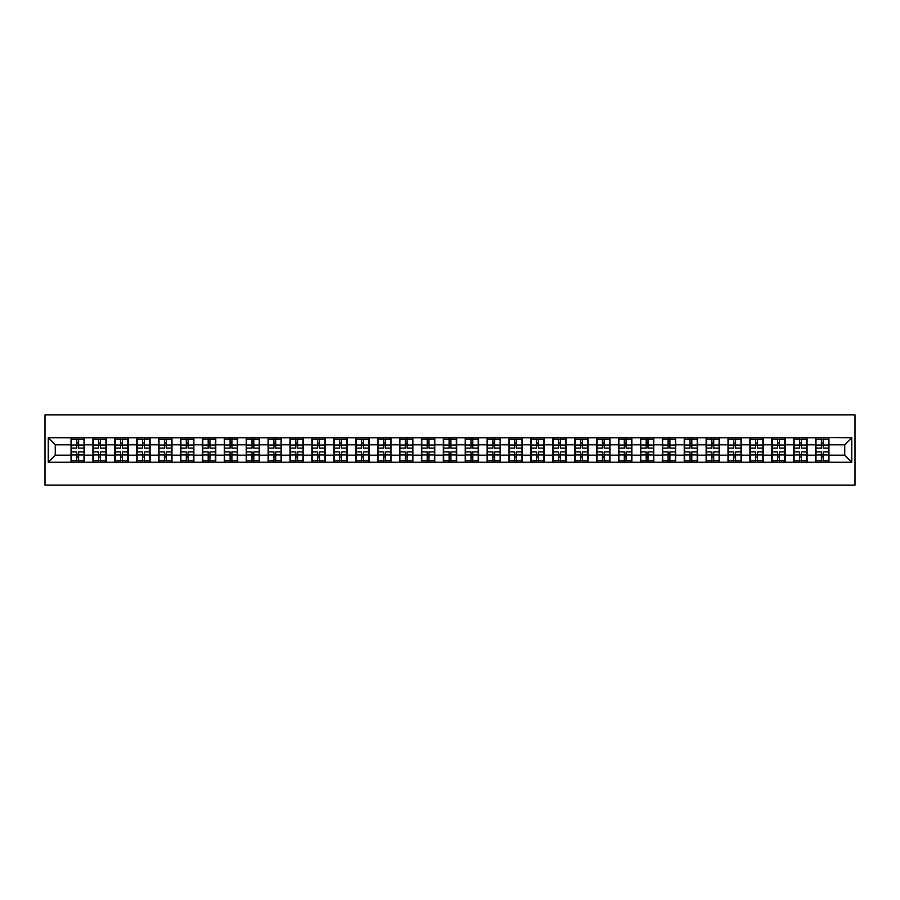 <?xml version="1.0" encoding="UTF-8"?>
<svg xmlns="http://www.w3.org/2000/svg" width="900" height="900" viewBox="0 0 900 900"><rect width="100%" height="100%" fill="white"/><g stroke="black" fill="none" stroke-linecap="round" stroke-linejoin="round"><path stroke-width="1.35" d="M45 485.1L855 485.1L855 414.9L45 414.9L45 485.1M844.751 455.197L844.751 444.803L828.956 444.803L828.956 455.197L844.751 455.197L851.771 462.218L851.771 437.782L815.625 437.366L815.625 444.803L807.064 444.803L807.064 455.197L815.625 455.197L815.625 444.803M851.771 462.218L48.229 462.218L48.229 437.782L71.044 437.782L71.044 444.803L55.249 444.803L55.249 455.197L71.044 455.197L71.044 444.803M815.625 437.782L71.044 437.782M815.625 455.197L815.625 462.218M807.064 455.197L807.064 462.218M807.064 437.782L807.064 444.803M785.16 455.197L793.721 455.197L793.721 444.803L785.16 444.803L785.16 462.218M793.721 455.197L793.721 462.218M793.721 437.782L793.721 444.803M785.16 437.782L785.16 444.803M763.256 455.197L771.829 455.197L771.829 444.803L763.256 444.803L763.256 462.218M771.829 455.197L771.829 462.218M771.829 437.782L771.829 444.803M763.256 437.782L763.256 444.803M741.364 455.197L749.925 455.197L749.925 444.803L741.364 444.803L741.364 462.218M749.925 455.197L749.925 462.218M749.925 437.782L749.925 444.803M741.364 437.782L741.364 444.803M719.46 455.197L728.021 455.197L728.021 444.803L719.46 444.803L719.46 462.218M728.021 455.197L728.021 462.218M728.021 437.782L728.021 444.803M719.46 437.782L719.46 444.803M697.567 455.197L706.129 455.197L706.129 444.803L697.567 444.803L697.567 462.218M706.129 455.197L706.129 462.218M706.129 437.782L706.129 444.803M697.567 437.782L697.567 444.803M675.664 455.197L684.225 455.197L684.225 444.803L675.664 444.803L675.664 462.218M684.225 455.197L684.225 462.218M684.225 437.782L684.225 444.803M675.664 437.782L675.664 444.803M653.76 455.197L662.321 455.197L662.321 444.803L653.76 444.803L653.76 462.218M662.321 455.197L662.321 462.218M662.321 437.782L662.321 444.803M653.76 437.782L653.76 444.803M631.867 455.197L640.429 455.197L640.429 444.803L631.867 444.803L631.867 462.218M640.429 455.197L640.429 462.218M640.429 437.782L640.429 444.803M631.867 437.782L631.867 444.803M609.964 455.197L618.525 455.197L618.525 444.803L609.964 444.803L609.964 462.218M618.525 455.197L618.525 462.218M618.525 437.782L618.525 444.803M609.964 437.782L609.964 444.803M588.06 455.197L596.633 455.197L596.633 444.803L588.06 444.803L588.06 462.218M596.633 455.197L596.633 462.218M596.633 437.782L596.633 444.803M588.06 437.782L588.06 444.803M566.168 455.197L574.729 455.197L574.729 444.803L566.168 444.803L566.168 462.218M574.729 455.197L574.729 462.218M574.729 437.782L574.729 444.803M566.168 437.782L566.168 444.803M544.264 455.197L552.825 455.197L552.825 444.803L544.264 444.803L544.264 462.218M552.825 455.197L552.825 462.218M552.825 437.782L552.825 444.803M544.264 437.782L544.264 444.803M522.371 455.197L530.933 455.197L530.933 444.803L522.371 444.803L522.371 462.218M530.933 455.197L530.933 462.218M530.933 437.782L530.933 444.803M522.371 437.782L522.371 444.803M500.468 455.197L509.029 455.197L509.029 444.803L500.468 444.803L500.468 462.218M509.029 455.197L509.029 462.218M509.029 437.782L509.029 444.803M500.468 437.782L500.468 444.803M478.564 455.197L487.136 455.197L487.136 444.803L478.564 444.803L478.564 462.218M487.136 455.197L487.136 462.218M487.136 437.782L487.136 444.803M478.564 437.782L478.564 444.803M456.671 455.197L465.233 455.197L465.233 444.803L456.671 444.803L456.671 462.218M465.233 455.197L465.233 462.218M465.233 437.782L465.233 444.803M456.671 437.782L456.671 444.803M434.767 455.197L443.329 455.197L443.329 444.803L434.767 444.803L434.767 462.218M443.329 455.197L443.329 462.218M443.329 437.782L443.329 444.803M434.767 437.782L434.767 444.803M412.864 455.197L421.436 455.197L421.436 444.803L412.864 444.803L412.864 462.218M421.436 455.197L421.436 462.218M421.436 437.782L421.436 444.803M412.864 437.782L412.864 444.803M390.971 455.197L399.532 455.197L399.532 444.803L390.971 444.803L390.971 462.218M399.532 455.197L399.532 462.218M399.532 437.782L399.532 444.803M390.971 437.782L390.971 444.803M369.067 455.197L377.629 455.197L377.629 444.803L369.067 444.803L369.067 462.218M377.629 455.197L377.629 462.218M377.629 437.782L377.629 444.803M369.067 437.782L369.067 444.803M347.175 455.197L355.736 455.197L355.736 444.803L347.175 444.803L347.175 462.218M355.736 455.197L355.736 462.218M355.736 437.782L355.736 444.803M347.175 437.782L347.175 444.803M325.271 455.197L333.832 455.197L333.832 444.803L325.271 444.803L325.271 462.218M333.832 455.197L333.832 462.218M333.832 437.782L333.832 444.803M325.271 437.782L325.271 444.803M303.368 455.197L311.94 455.197L311.94 444.803L303.368 444.803L303.368 462.218M311.94 455.197L311.94 462.218M311.94 437.782L311.94 444.803M303.368 437.782L303.368 444.803M281.475 455.197L290.036 455.197L290.036 444.803L281.475 444.803L281.475 462.218M290.036 455.197L290.036 462.218M290.036 437.782L290.036 444.803M281.475 437.782L281.475 444.803M259.571 455.197L268.132 455.197L268.132 444.803L259.571 444.803L259.571 462.218M268.132 455.197L268.132 462.218M268.132 437.782L268.132 444.803M259.571 437.782L259.571 444.803M237.679 455.197L246.24 455.197L246.24 444.803L237.679 444.803L237.679 462.218M246.24 455.197L246.24 462.218M246.24 437.782L246.24 444.803M237.679 437.782L237.679 444.803M215.775 455.197L224.336 455.197L224.336 444.803L215.775 444.803L215.775 462.218M224.336 455.197L224.336 462.218M224.336 437.782L224.336 444.803M215.775 437.782L215.775 444.803M193.871 455.197L202.433 455.197L202.433 444.803L193.871 444.803L193.871 462.218M202.433 455.197L202.433 462.218M202.433 437.782L202.433 444.803M193.871 437.782L193.871 444.803M171.979 455.197L180.54 455.197L180.54 444.803L171.979 444.803L171.979 462.218M180.54 455.197L180.54 462.218M180.54 437.782L180.54 444.803M171.979 437.782L171.979 444.803M150.075 455.197L158.636 455.197L158.636 444.803L150.075 444.803L150.075 462.218M158.636 455.197L158.636 462.218M158.636 437.782L158.636 444.803M150.075 437.782L150.075 444.803M128.171 455.197L136.744 455.197L136.744 444.803L128.171 444.803L128.171 462.218M136.744 455.197L136.744 462.218M136.744 437.782L136.744 444.803M128.171 437.782L128.171 444.803M106.279 455.197L114.84 455.197L114.84 444.803L106.279 444.803L106.279 462.218M114.84 455.197L114.84 462.218M114.84 437.782L114.84 444.803M106.279 437.782L106.279 444.803M84.375 455.197L92.936 455.197L92.936 444.803L84.375 444.803L84.375 462.218M92.936 455.197L92.936 462.218M92.936 437.782L92.936 444.803M84.375 437.782L84.375 444.803M71.044 455.197L71.044 462.218M55.249 455.197L48.229 462.218M48.229 437.782L55.249 444.803M828.956 455.197L828.956 462.218M828.956 437.782L828.956 444.803M851.771 437.782L844.751 444.803M71.392 445.027L76.793 445.027L76.793 437.715L71.392 437.715L71.392 451.89L76.793 451.89L76.793 454.973L78.626 454.961L78.626 451.89L84.026 451.89L84.026 437.715L78.626 437.715L78.626 439.256L84.026 439.256M76.793 442.991L78.626 442.991M78.626 439.47L76.793 439.47M71.392 448.11L76.793 448.11L76.793 445.027L78.626 445.039L78.626 448.11L84.026 448.11M71.392 439.256L76.793 439.256M76.793 460.53L78.626 460.53M76.793 457.009L78.626 457.009M71.392 462.285L76.793 462.285L76.793 460.744L71.392 460.744L71.392 462.285M71.392 451.89L71.392 454.973L76.793 454.973L76.793 460.744M71.392 454.973L71.392 460.744M84.026 451.89L84.026 462.285L78.626 462.285L78.626 460.744L84.026 460.744M84.026 454.973L78.626 454.973L78.626 460.744M84.026 445.027L78.626 445.027L78.626 439.256M93.296 445.027L98.696 445.027L98.696 437.715L93.296 437.715L93.296 451.89L98.696 451.89L98.696 454.973L100.519 454.961L100.519 451.89L105.93 451.89L105.93 437.715L100.519 437.715L100.519 439.256L105.93 439.256M98.696 442.991L100.519 442.991M100.519 439.47L98.696 439.47M93.296 448.11L98.696 448.11L98.696 445.027L100.519 445.039L100.519 448.11L105.93 448.11M93.296 439.256L98.696 439.256M98.696 460.53L100.519 460.53M98.696 457.009L100.519 457.009M93.296 462.285L98.696 462.285L98.696 460.744L93.296 460.744L93.296 462.285M93.296 451.89L93.296 454.973L98.696 454.973L98.696 460.744M93.296 454.973L93.296 460.744M105.93 451.89L105.93 462.285L100.519 462.285L100.519 460.744L105.93 460.744M105.93 454.973L100.519 454.973L100.519 460.744M105.93 445.027L100.519 445.027L100.519 439.256M115.189 445.027L120.6 445.027L120.6 437.715L115.189 437.715L115.189 451.89L120.6 451.89L120.6 454.973L122.422 454.961L122.422 451.89L127.823 451.89L127.823 437.715L122.422 437.715L122.422 439.256L127.823 439.256M120.6 442.991L122.422 442.991M122.422 439.47L120.6 439.47M115.189 448.11L120.6 448.11L120.6 445.027L122.422 445.039L122.422 448.11L127.823 448.11M115.189 439.256L120.6 439.256M120.6 460.53L122.422 460.53M120.6 457.009L122.422 457.009M115.189 462.285L120.6 462.285L120.6 460.744L115.189 460.744L115.189 462.285M115.189 451.89L115.189 454.973L120.6 454.973L120.6 460.744M115.189 454.973L115.189 460.744M127.823 451.89L127.823 462.285L122.422 462.285L122.422 460.744L127.823 460.744M127.823 454.973L122.422 454.973L122.422 460.744M127.823 445.027L122.422 445.027L122.422 439.256M137.093 445.027L142.493 445.027L142.493 437.715L137.093 437.715L137.093 451.89L142.493 451.89L142.493 454.973L144.315 454.961L144.315 451.89L149.726 451.89L149.726 437.715L144.315 437.715L144.315 439.256L149.726 439.256M142.493 442.991L144.315 442.991M144.315 439.47L142.493 439.47M137.093 448.11L142.493 448.11L142.493 445.027L144.315 445.039L144.315 448.11L149.726 448.11M137.093 439.256L142.493 439.256M142.493 460.53L144.315 460.53M142.493 457.009L144.315 457.009M137.093 462.285L142.493 462.285L142.493 460.744L137.093 460.744L137.093 462.285M137.093 451.89L137.093 454.973L142.493 454.973L142.493 460.744M137.093 454.973L137.093 460.744M149.726 451.89L149.726 462.285L144.315 462.285L144.315 460.744L149.726 460.744M149.726 454.973L144.315 454.973L144.315 460.744M149.726 445.027L144.315 445.027L144.315 439.256M158.985 445.027L164.396 445.027L164.396 437.715L158.985 437.715L158.985 451.89L164.396 451.89L164.396 454.973L166.219 454.961L166.219 451.89L171.619 451.89L171.619 437.715L166.219 437.715L166.219 439.256L171.619 439.256M164.396 442.991L166.219 442.991M166.219 439.47L164.396 439.47M158.985 448.11L164.396 448.11L164.396 445.027L166.219 445.039L166.219 448.11L171.619 448.11M158.985 439.256L164.396 439.256M164.396 460.53L166.219 460.53M164.396 457.009L166.219 457.009M158.985 462.285L164.396 462.285L164.396 460.744L158.985 460.744L158.985 462.285M158.985 451.89L158.985 454.973L164.396 454.973L164.396 460.744M158.985 454.973L158.985 460.744M171.619 451.89L171.619 462.285L166.219 462.285L166.219 460.744L171.619 460.744M171.619 454.973L166.219 454.973L166.219 460.744M171.619 445.027L166.219 445.027L166.219 439.256M180.889 445.027L186.289 445.027L186.289 437.715L180.889 437.715L180.889 451.89L186.289 451.89L186.289 454.973L188.123 454.961L188.123 451.89L193.523 451.89L193.523 437.715L188.123 437.715L188.123 439.256L193.523 439.256M186.289 442.991L188.123 442.991M188.123 439.47L186.289 439.47M180.889 448.11L186.289 448.11L186.289 445.027L188.123 445.039L188.123 448.11L193.523 448.11M180.889 439.256L186.289 439.256M186.289 460.53L188.123 460.53M186.289 457.009L188.123 457.009M180.889 462.285L186.289 462.285L186.289 460.744L180.889 460.744L180.889 462.285M180.889 451.89L180.889 454.973L186.289 454.973L186.289 460.744M180.889 454.973L180.889 460.744M193.523 451.89L193.523 462.285L188.123 462.285L188.123 460.744L193.523 460.744M193.523 454.973L188.123 454.973L188.123 460.744M193.523 445.027L188.123 445.027L188.123 439.256M202.792 445.027L208.192 445.027L208.192 437.715L202.792 437.715L202.792 451.89L208.192 451.89L208.192 454.973L210.015 454.961L210.015 451.89L215.426 451.89L215.426 437.715L210.015 437.715L210.015 439.256L215.426 439.256M208.192 442.991L210.015 442.991M210.015 439.47L208.192 439.47M202.792 448.11L208.192 448.11L208.192 445.027L210.015 445.039L210.015 448.11L215.426 448.11M202.792 439.256L208.192 439.256M208.192 460.53L210.015 460.53M208.192 457.009L210.015 457.009M202.792 462.285L208.192 462.285L208.192 460.744L202.792 460.744L202.792 462.285M202.792 451.89L202.792 454.973L208.192 454.973L208.192 460.744M202.792 454.973L202.792 460.744M215.426 451.89L215.426 462.285L210.015 462.285L210.015 460.744L215.426 460.744M215.426 454.973L210.015 454.973L210.015 460.744M215.426 445.027L210.015 445.027L210.015 439.256M224.685 445.027L230.096 445.027L230.096 437.715L224.685 437.715L224.685 451.89L230.096 451.89L230.096 454.973L231.919 454.961L231.919 451.89L237.319 451.89L237.319 437.715L231.919 437.715L231.919 439.256L237.319 439.256M230.096 442.991L231.919 442.991M231.919 439.47L230.096 439.47M224.685 448.11L230.096 448.11L230.096 445.027L231.919 445.039L231.919 448.11L237.319 448.11M224.685 439.256L230.096 439.256M230.096 460.53L231.919 460.53M230.096 457.009L231.919 457.009M224.685 462.285L230.096 462.285L230.096 460.744L224.685 460.744L224.685 462.285M224.685 451.89L224.685 454.973L230.096 454.973L230.096 460.744M224.685 454.973L224.685 460.744M237.319 451.89L237.319 462.285L231.919 462.285L231.919 460.744L237.319 460.744M237.319 454.973L231.919 454.973L231.919 460.744M237.319 445.027L231.919 445.027L231.919 439.256M246.589 445.027L251.989 445.027L251.989 437.715L246.589 437.715L246.589 451.89L251.989 451.89L251.989 454.973L253.822 454.961L253.822 451.89L259.222 451.89L259.222 437.715L253.822 437.715L253.822 439.256L259.222 439.256M251.989 442.991L253.822 442.991M253.822 439.47L251.989 439.47M246.589 448.11L251.989 448.11L251.989 445.027L253.822 445.039L253.822 448.11L259.222 448.11M246.589 439.256L251.989 439.256M251.989 460.53L253.822 460.53M251.989 457.009L253.822 457.009M246.589 462.285L251.989 462.285L251.989 460.744L246.589 460.744L246.589 462.285M246.589 451.89L246.589 454.973L251.989 454.973L251.989 460.744M246.589 454.973L246.589 460.744M259.222 451.89L259.222 462.285L253.822 462.285L253.822 460.744L259.222 460.744M259.222 454.973L253.822 454.973L253.822 460.744M259.222 445.027L253.822 445.027L253.822 439.256M268.493 445.027L273.892 445.027L273.892 437.715L268.493 437.715L268.493 451.89L273.892 451.89L273.892 454.973L275.715 454.961L275.715 451.89L281.126 451.89L281.126 437.715L275.715 437.715L275.715 439.256L281.126 439.256M273.892 442.991L275.715 442.991M275.715 439.47L273.892 439.47M268.493 448.11L273.892 448.11L273.892 445.027L275.715 445.039L275.715 448.11L281.126 448.11M268.493 439.256L273.892 439.256M273.892 460.53L275.715 460.53M273.892 457.009L275.715 457.009M268.493 462.285L273.892 462.285L273.892 460.744L268.493 460.744L268.493 462.285M268.493 451.89L268.493 454.973L273.892 454.973L273.892 460.744M268.493 454.973L268.493 460.744M281.126 451.89L281.126 462.285L275.715 462.285L275.715 460.744L281.126 460.744M281.126 454.973L275.715 454.973L275.715 460.744M281.126 445.027L275.715 445.027L275.715 439.256M290.385 445.027L295.796 445.027L295.796 437.715L290.385 437.715L290.385 451.89L295.796 451.89L295.796 454.973L297.619 454.961L297.619 451.89L303.019 451.89L303.019 437.715L297.619 437.715L297.619 439.256L303.019 439.256M295.796 442.991L297.619 442.991M297.619 439.47L295.796 439.47M290.385 448.11L295.796 448.11L295.796 445.027L297.619 445.039L297.619 448.11L303.019 448.11M290.385 439.256L295.796 439.256M295.796 460.53L297.619 460.53M295.796 457.009L297.619 457.009M290.385 462.285L295.796 462.285L295.796 460.744L290.385 460.744L290.385 462.285M290.385 451.89L290.385 454.973L295.796 454.973L295.796 460.744M290.385 454.973L290.385 460.744M303.019 451.89L303.019 462.285L297.619 462.285L297.619 460.744L303.019 460.744M303.019 454.973L297.619 454.973L297.619 460.744M303.019 445.027L297.619 445.027L297.619 439.256M312.289 445.027L317.689 445.027L317.689 437.715L312.289 437.715L312.289 451.89L317.689 451.89L317.689 454.973L319.511 454.961L319.511 451.89L324.923 451.89L324.923 437.715L319.511 437.715L319.511 439.256L324.923 439.256M317.689 442.991L319.511 442.991M319.511 439.47L317.689 439.47M312.289 448.11L317.689 448.11L317.689 445.027L319.511 445.039L319.511 448.11L324.923 448.11M312.289 439.256L317.689 439.256M317.689 460.53L319.511 460.53M317.689 457.009L319.511 457.009M312.289 462.285L317.689 462.285L317.689 460.744L312.289 460.744L312.289 462.285M312.289 451.89L312.289 454.973L317.689 454.973L317.689 460.744M312.289 454.973L312.289 460.744M324.923 451.89L324.923 462.285L319.511 462.285L319.511 460.744L324.923 460.744M324.923 454.973L319.511 454.973L319.511 460.744M324.923 445.027L319.511 445.027L319.511 439.256M334.181 445.027L339.593 445.027L339.593 437.715L334.181 437.715L334.181 451.89L339.593 451.89L339.593 454.973L341.415 454.961L341.415 451.89L346.815 451.89L346.815 437.715L341.415 437.715L341.415 439.256L346.815 439.256M339.593 442.991L341.415 442.991M341.415 439.47L339.593 439.47M334.181 448.11L339.593 448.11L339.593 445.027L341.415 445.039L341.415 448.11L346.815 448.11M334.181 439.256L339.593 439.256M339.593 460.53L341.415 460.53M339.593 457.009L341.415 457.009M334.181 462.285L339.593 462.285L339.593 460.744L334.181 460.744L334.181 462.285M334.181 451.89L334.181 454.973L339.593 454.973L339.593 460.744M334.181 454.973L334.181 460.744M346.815 451.89L346.815 462.285L341.415 462.285L341.415 460.744L346.815 460.744M346.815 454.973L341.415 454.973L341.415 460.744M346.815 445.027L341.415 445.027L341.415 439.256M356.085 445.027L361.485 445.027L361.485 437.715L356.085 437.715L356.085 451.89L361.485 451.89L361.485 454.973L363.319 454.961L363.319 451.89L368.719 451.89L368.719 437.715L363.319 437.715L363.319 439.256L368.719 439.256M361.485 442.991L363.319 442.991M363.319 439.47L361.485 439.47M356.085 448.11L361.485 448.11L361.485 445.027L363.319 445.039L363.319 448.11L368.719 448.11M356.085 439.256L361.485 439.256M361.485 460.53L363.319 460.53M361.485 457.009L363.319 457.009M356.085 462.285L361.485 462.285L361.485 460.744L356.085 460.744L356.085 462.285M356.085 451.89L356.085 454.973L361.485 454.973L361.485 460.744M356.085 454.973L356.085 460.744M368.719 451.89L368.719 462.285L363.319 462.285L363.319 460.744L368.719 460.744M368.719 454.973L363.319 454.973L363.319 460.744M368.719 445.027L363.319 445.027L363.319 439.256M377.989 445.027L383.389 445.027L383.389 437.715L377.989 437.715L377.989 451.89L383.389 451.89L383.389 454.973L385.211 454.961L385.211 451.89L390.623 451.89L390.623 437.715L385.211 437.715L385.211 439.256L390.623 439.256M383.389 442.991L385.211 442.991M385.211 439.47L383.389 439.47M377.989 448.11L383.389 448.11L383.389 445.027L385.211 445.039L385.211 448.11L390.623 448.11M377.989 439.256L383.389 439.256M383.389 460.53L385.211 460.53M383.389 457.009L385.211 457.009M377.989 462.285L383.389 462.285L383.389 460.744L377.989 460.744L377.989 462.285M377.989 451.89L377.989 454.973L383.389 454.973L383.389 460.744M377.989 454.973L377.989 460.744M390.623 451.89L390.623 462.285L385.211 462.285L385.211 460.744L390.623 460.744M390.623 454.973L385.211 454.973L385.211 460.744M390.623 445.027L385.211 445.027L385.211 439.256M399.881 445.027L405.293 445.027L405.293 437.715L399.881 437.715L399.881 451.89L405.293 451.89L405.293 454.973L407.115 454.961L407.115 451.89L412.515 451.89L412.515 437.715L407.115 437.715L407.115 439.256L412.515 439.256M405.293 442.991L407.115 442.991M407.115 439.47L405.293 439.47M399.881 448.11L405.293 448.11L405.293 445.027L407.115 445.039L407.115 448.11L412.515 448.11M399.881 439.256L405.293 439.256M405.293 460.53L407.115 460.53M405.293 457.009L407.115 457.009M399.881 462.285L405.293 462.285L405.293 460.744L399.881 460.744L399.881 462.285M399.881 451.89L399.881 454.973L405.293 454.973L405.293 460.744M399.881 454.973L399.881 460.744M412.515 451.89L412.515 462.285L407.115 462.285L407.115 460.744L412.515 460.744M412.515 454.973L407.115 454.973L407.115 460.744M412.515 445.027L407.115 445.027L407.115 439.256M421.785 445.027L427.185 445.027L427.185 437.715L421.785 437.715L421.785 451.89L427.185 451.89L427.185 454.973L429.007 454.961L429.007 451.89L434.419 451.89L434.419 437.715L429.007 437.715L429.007 439.256L434.419 439.256M427.185 442.991L429.007 442.991M429.007 439.47L427.185 439.47M421.785 448.11L427.185 448.11L427.185 445.027L429.007 445.039L429.007 448.11L434.419 448.11M421.785 439.256L427.185 439.256M427.185 460.53L429.007 460.53M427.185 457.009L429.007 457.009M421.785 462.285L427.185 462.285L427.185 460.744L421.785 460.744L421.785 462.285M421.785 451.89L421.785 454.973L427.185 454.973L427.185 460.744M421.785 454.973L421.785 460.744M434.419 451.89L434.419 462.285L429.007 462.285L429.007 460.744L434.419 460.744M434.419 454.973L429.007 454.973L429.007 460.744M434.419 445.027L429.007 445.027L429.007 439.256M443.678 445.027L449.089 445.027L449.089 437.715L443.678 437.715L443.678 451.89L449.089 451.89L449.089 454.973L450.911 454.961L450.911 451.89L456.322 451.89L456.322 437.715L450.911 437.715L450.911 439.256L456.322 439.256M449.089 442.991L450.911 442.991M450.911 439.47L449.089 439.47M443.678 448.11L449.089 448.11L449.089 445.027L450.911 445.039L450.911 448.11L456.322 448.11M443.678 439.256L449.089 439.256M449.089 460.53L450.911 460.53M449.089 457.009L450.911 457.009M443.678 462.285L449.089 462.285L449.089 460.744L443.678 460.744L443.678 462.285M443.678 451.89L443.678 454.973L449.089 454.973L449.089 460.744M443.678 454.973L443.678 460.744M456.322 451.89L456.322 462.285L450.911 462.285L450.911 460.744L456.322 460.744M456.322 454.973L450.911 454.973L450.911 460.744M456.322 445.027L450.911 445.027L450.911 439.256M465.581 445.027L470.993 445.027L470.993 437.715L465.581 437.715L465.581 451.89L470.993 451.89L470.993 454.973L472.815 454.961L472.815 451.89L478.215 451.89L478.215 437.715L472.815 437.715L472.815 439.256L478.215 439.256M470.993 442.991L472.815 442.991M472.815 439.47L470.993 439.47M465.581 448.11L470.993 448.11L470.993 445.027L472.815 445.039L472.815 448.11L478.215 448.11M465.581 439.256L470.993 439.256M470.993 460.53L472.815 460.53M470.993 457.009L472.815 457.009M465.581 462.285L470.993 462.285L470.993 460.744L465.581 460.744L465.581 462.285M465.581 451.89L465.581 454.973L470.993 454.973L470.993 460.744M465.581 454.973L465.581 460.744M478.215 451.89L478.215 462.285L472.815 462.285L472.815 460.744L478.215 460.744M478.215 454.973L472.815 454.973L472.815 460.744M478.215 445.027L472.815 445.027L472.815 439.256M487.485 445.027L492.885 445.027L492.885 437.715L487.485 437.715L487.485 451.89L492.885 451.89L492.885 454.973L494.707 454.961L494.707 451.89L500.119 451.89L500.119 437.715L494.707 437.715L494.707 439.256L500.119 439.256M492.885 442.991L494.707 442.991M494.707 439.47L492.885 439.47M487.485 448.11L492.885 448.11L492.885 445.027L494.707 445.039L494.707 448.11L500.119 448.11M487.485 439.256L492.885 439.256M492.885 460.53L494.707 460.53M492.885 457.009L494.707 457.009M487.485 462.285L492.885 462.285L492.885 460.744L487.485 460.744L487.485 462.285M487.485 451.89L487.485 454.973L492.885 454.973L492.885 460.744M487.485 454.973L487.485 460.744M500.119 451.89L500.119 462.285L494.707 462.285L494.707 460.744L500.119 460.744M500.119 454.973L494.707 454.973L494.707 460.744M500.119 445.027L494.707 445.027L494.707 439.256M509.377 445.027L514.789 445.027L514.789 437.715L509.377 437.715L509.377 451.89L514.789 451.89L514.789 454.973L516.611 454.961L516.611 451.89L522.011 451.89L522.011 437.715L516.611 437.715L516.611 439.256L522.011 439.256M514.789 442.991L516.611 442.991M516.611 439.47L514.789 439.47M509.377 448.11L514.789 448.11L514.789 445.027L516.611 445.039L516.611 448.11L522.011 448.11M509.377 439.256L514.789 439.256M514.789 460.53L516.611 460.53M514.789 457.009L516.611 457.009M509.377 462.285L514.789 462.285L514.789 460.744L509.377 460.744L509.377 462.285M509.377 451.89L509.377 454.973L514.789 454.973L514.789 460.744M509.377 454.973L509.377 460.744M522.011 451.89L522.011 462.285L516.611 462.285L516.611 460.744L522.011 460.744M522.011 454.973L516.611 454.973L516.611 460.744M522.011 445.027L516.611 445.027L516.611 439.256M531.281 445.027L536.681 445.027L536.681 437.715L531.281 437.715L531.281 451.89L536.681 451.89L536.681 454.973L538.515 454.961L538.515 451.89L543.915 451.89L543.915 437.715L538.515 437.715L538.515 439.256L543.915 439.256M536.681 442.991L538.515 442.991M538.515 439.47L536.681 439.47M531.281 448.11L536.681 448.11L536.681 445.027L538.515 445.039L538.515 448.11L543.915 448.11M531.281 439.256L536.681 439.256M536.681 460.53L538.515 460.53M536.681 457.009L538.515 457.009M531.281 462.285L536.681 462.285L536.681 460.744L531.281 460.744L531.281 462.285M531.281 451.89L531.281 454.973L536.681 454.973L536.681 460.744M531.281 454.973L531.281 460.744M543.915 451.89L543.915 462.285L538.515 462.285L538.515 460.744L543.915 460.744M543.915 454.973L538.515 454.973L538.515 460.744M543.915 445.027L538.515 445.027L538.515 439.256M553.185 445.027L558.585 445.027L558.585 437.715L553.185 437.715L553.185 451.89L558.585 451.89L558.585 454.973L560.408 454.961L560.408 451.89L565.819 451.89L565.819 437.715L560.408 437.715L560.408 439.256L565.819 439.256M558.585 442.991L560.408 442.991M560.408 439.47L558.585 439.47M553.185 448.11L558.585 448.11L558.585 445.027L560.408 445.039L560.408 448.11L565.819 448.11M553.185 439.256L558.585 439.256M558.585 460.53L560.408 460.53M558.585 457.009L560.408 457.009M553.185 462.285L558.585 462.285L558.585 460.744L553.185 460.744L553.185 462.285M553.185 451.89L553.185 454.973L558.585 454.973L558.585 460.744M553.185 454.973L553.185 460.744M565.819 451.89L565.819 462.285L560.408 462.285L560.408 460.744L565.819 460.744M565.819 454.973L560.408 454.973L560.408 460.744M565.819 445.027L560.408 445.027L560.408 439.256M575.077 445.027L580.489 445.027L580.489 437.715L575.077 437.715L575.077 451.89L580.489 451.89L580.489 454.973L582.311 454.961L582.311 451.89L587.711 451.89L587.711 437.715L582.311 437.715L582.311 439.256L587.711 439.256M580.489 442.991L582.311 442.991M582.311 439.47L580.489 439.47M575.077 448.11L580.489 448.11L580.489 445.027L582.311 445.039L582.311 448.11L587.711 448.11M575.077 439.256L580.489 439.256M580.489 460.53L582.311 460.53M580.489 457.009L582.311 457.009M575.077 462.285L580.489 462.285L580.489 460.744L575.077 460.744L575.077 462.285M575.077 451.89L575.077 454.973L580.489 454.973L580.489 460.744M575.077 454.973L575.077 460.744M587.711 451.89L587.711 462.285L582.311 462.285L582.311 460.744L587.711 460.744M587.711 454.973L582.311 454.973L582.311 460.744M587.711 445.027L582.311 445.027L582.311 439.256M596.981 445.027L602.381 445.027L602.381 437.715L596.981 437.715L596.981 451.89L602.381 451.89L602.381 454.973L604.204 454.961L604.204 451.89L609.615 451.89L609.615 437.715L604.204 437.715L604.204 439.256L609.615 439.256M602.381 442.991L604.204 442.991M604.204 439.47L602.381 439.47M596.981 448.11L602.381 448.11L602.381 445.027L604.204 445.039L604.204 448.11L609.615 448.11M596.981 439.256L602.381 439.256M602.381 460.53L604.204 460.53M602.381 457.009L604.204 457.009M596.981 462.285L602.381 462.285L602.381 460.744L596.981 460.744L596.981 462.285M596.981 451.89L596.981 454.973L602.381 454.973L602.381 460.744M596.981 454.973L596.981 460.744M609.615 451.89L609.615 462.285L604.204 462.285L604.204 460.744L609.615 460.744M609.615 454.973L604.204 454.973L604.204 460.744M609.615 445.027L604.204 445.027L604.204 439.256M618.874 445.027L624.285 445.027L624.285 437.715L618.874 437.715L618.874 451.89L624.285 451.89L624.285 454.973L626.107 454.961L626.107 451.89L631.508 451.89L631.508 437.715L626.107 437.715L626.107 439.256L631.508 439.256M624.285 442.991L626.107 442.991M626.107 439.47L624.285 439.47M618.874 448.11L624.285 448.11L624.285 445.027L626.107 445.039L626.107 448.11L631.508 448.11M618.874 439.256L624.285 439.256M624.285 460.53L626.107 460.53M624.285 457.009L626.107 457.009M618.874 462.285L624.285 462.285L624.285 460.744L618.874 460.744L618.874 462.285M618.874 451.89L618.874 454.973L624.285 454.973L624.285 460.744M618.874 454.973L618.874 460.744M631.508 451.89L631.508 462.285L626.107 462.285L626.107 460.744L631.508 460.744M631.508 454.973L626.107 454.973L626.107 460.744M631.508 445.027L626.107 445.027L626.107 439.256M640.778 445.027L646.178 445.027L646.178 437.715L640.778 437.715L640.778 451.89L646.178 451.89L646.178 454.973L648.011 454.961L648.011 451.89L653.411 451.89L653.411 437.715L648.011 437.715L648.011 439.256L653.411 439.256M646.178 442.991L648.011 442.991M648.011 439.47L646.178 439.47M640.778 448.11L646.178 448.11L646.178 445.027L648.011 445.039L648.011 448.11L653.411 448.11M640.778 439.256L646.178 439.256M646.178 460.53L648.011 460.53M646.178 457.009L648.011 457.009M640.778 462.285L646.178 462.285L646.178 460.744L640.778 460.744L640.778 462.285M640.778 451.89L640.778 454.973L646.178 454.973L646.178 460.744M640.778 454.973L640.778 460.744M653.411 451.89L653.411 462.285L648.011 462.285L648.011 460.744L653.411 460.744M653.411 454.973L648.011 454.973L648.011 460.744M653.411 445.027L648.011 445.027L648.011 439.256M662.681 445.027L668.081 445.027L668.081 437.715L662.681 437.715L662.681 451.89L668.081 451.89L668.081 454.973L669.904 454.961L669.904 451.89L675.315 451.89L675.315 437.715L669.904 437.715L669.904 439.256L675.315 439.256M668.081 442.991L669.904 442.991M669.904 439.47L668.081 439.47M662.681 448.11L668.081 448.11L668.081 445.027L669.904 445.039L669.904 448.11L675.315 448.11M662.681 439.256L668.081 439.256M668.081 460.53L669.904 460.53M668.081 457.009L669.904 457.009M662.681 462.285L668.081 462.285L668.081 460.744L662.681 460.744L662.681 462.285M662.681 451.89L662.681 454.973L668.081 454.973L668.081 460.744M662.681 454.973L662.681 460.744M675.315 451.89L675.315 462.285L669.904 462.285L669.904 460.744L675.315 460.744M675.315 454.973L669.904 454.973L669.904 460.744M675.315 445.027L669.904 445.027L669.904 439.256M684.574 445.027L689.985 445.027L689.985 437.715L684.574 437.715L684.574 451.89L689.985 451.89L689.985 454.973L691.808 454.961L691.808 451.89L697.207 451.89L697.207 437.715L691.808 437.715L691.808 439.256L697.207 439.256M689.985 442.991L691.808 442.991M691.808 439.47L689.985 439.47M684.574 448.11L689.985 448.11L689.985 445.027L691.808 445.039L691.808 448.11L697.207 448.11M684.574 439.256L689.985 439.256M689.985 460.53L691.808 460.53M689.985 457.009L691.808 457.009M684.574 462.285L689.985 462.285L689.985 460.744L684.574 460.744L684.574 462.285M684.574 451.89L684.574 454.973L689.985 454.973L689.985 460.744M684.574 454.973L684.574 460.744M697.207 451.89L697.207 462.285L691.808 462.285L691.808 460.744L697.207 460.744M697.207 454.973L691.808 454.973L691.808 460.744M697.207 445.027L691.808 445.027L691.808 439.256M706.477 445.027L711.877 445.027L711.877 437.715L706.477 437.715L706.477 451.89L711.877 451.89L711.877 454.973L713.711 454.961L713.711 451.89L719.111 451.89L719.111 437.715L713.711 437.715L713.711 439.256L719.111 439.256M711.877 442.991L713.711 442.991M713.711 439.47L711.877 439.47M706.477 448.11L711.877 448.11L711.877 445.027L713.711 445.039L713.711 448.11L719.111 448.11M706.477 439.256L711.877 439.256M711.877 460.53L713.711 460.53M711.877 457.009L713.711 457.009M706.477 462.285L711.877 462.285L711.877 460.744L706.477 460.744L706.477 462.285M706.477 451.89L706.477 454.973L711.877 454.973L711.877 460.744M706.477 454.973L706.477 460.744M719.111 451.89L719.111 462.285L713.711 462.285L713.711 460.744L719.111 460.744M719.111 454.973L713.711 454.973L713.711 460.744M719.111 445.027L713.711 445.027L713.711 439.256M728.381 445.027L733.781 445.027L733.781 437.715L728.381 437.715L728.381 451.89L733.781 451.89L733.781 454.973L735.604 454.961L735.604 451.89L741.015 451.89L741.015 437.715L735.604 437.715L735.604 439.256L741.015 439.256M733.781 442.991L735.604 442.991M735.604 439.47L733.781 439.47M728.381 448.11L733.781 448.11L733.781 445.027L735.604 445.039L735.604 448.11L741.015 448.11M728.381 439.256L733.781 439.256M733.781 460.53L735.604 460.53M733.781 457.009L735.604 457.009M728.381 462.285L733.781 462.285L733.781 460.744L728.381 460.744L728.381 462.285M728.381 451.89L728.381 454.973L733.781 454.973L733.781 460.744M728.381 454.973L728.381 460.744M741.015 451.89L741.015 462.285L735.604 462.285L735.604 460.744L741.015 460.744M741.015 454.973L735.604 454.973L735.604 460.744M741.015 445.027L735.604 445.027L735.604 439.256M750.274 445.027L755.685 445.027L755.685 437.715L750.274 437.715L750.274 451.89L755.685 451.89L755.685 454.973L757.508 454.961L757.508 451.89L762.908 451.89L762.908 437.715L757.508 437.715L757.508 439.256L762.908 439.256M755.685 442.991L757.508 442.991M757.508 439.47L755.685 439.47M750.274 448.11L755.685 448.11L755.685 445.027L757.508 445.039L757.508 448.11L762.908 448.11M750.274 439.256L755.685 439.256M755.685 460.53L757.508 460.53M755.685 457.009L757.508 457.009M750.274 462.285L755.685 462.285L755.685 460.744L750.274 460.744L750.274 462.285M750.274 451.89L750.274 454.973L755.685 454.973L755.685 460.744M750.274 454.973L750.274 460.744M762.908 451.89L762.908 462.285L757.508 462.285L757.508 460.744L762.908 460.744M762.908 454.973L757.508 454.973L757.508 460.744M762.908 445.027L757.508 445.027L757.508 439.256M772.178 445.027L777.577 445.027L777.577 437.715L772.178 437.715L772.178 451.89L777.577 451.89L777.577 454.973L779.4 454.961L779.4 451.89L784.811 451.89L784.811 437.715L779.4 437.715L779.4 439.256L784.811 439.256M777.577 442.991L779.4 442.991M779.4 439.47L777.577 439.47M772.178 448.11L777.577 448.11L777.577 445.027L779.4 445.039L779.4 448.11L784.811 448.11M772.178 439.256L777.577 439.256M777.577 460.53L779.4 460.53M777.577 457.009L779.4 457.009M772.178 462.285L777.577 462.285L777.577 460.744L772.178 460.744L772.178 462.285M772.178 451.89L772.178 454.973L777.577 454.973L777.577 460.744M772.178 454.973L772.178 460.744M784.811 451.89L784.811 462.285L779.4 462.285L779.4 460.744L784.811 460.744M784.811 454.973L779.4 454.973L779.4 460.744M784.811 445.027L779.4 445.027L779.4 439.256M794.07 445.027L799.481 445.027L799.481 437.715L794.07 437.715L794.07 451.89L799.481 451.89L799.481 454.973L801.304 454.961L801.304 451.89L806.704 451.89L806.704 437.715L801.304 437.715L801.304 439.256L806.704 439.256M799.481 442.991L801.304 442.991M801.304 439.47L799.481 439.47M794.07 448.11L799.481 448.11L799.481 445.027L801.304 445.039L801.304 448.11L806.704 448.11M794.07 439.256L799.481 439.256M799.481 460.53L801.304 460.53M799.481 457.009L801.304 457.009M794.07 462.285L799.481 462.285L799.481 460.744L794.07 460.744L794.07 462.285M794.07 451.89L794.07 454.973L799.481 454.973L799.481 460.744M794.07 454.973L794.07 460.744M806.704 451.89L806.704 462.285L801.304 462.285L801.304 460.744L806.704 460.744M806.704 454.973L801.304 454.973L801.304 460.744M806.704 445.027L801.304 445.027L801.304 439.256M815.974 445.027L821.374 445.027L821.374 437.715L815.974 437.715L815.974 451.89L821.374 451.89L821.374 454.973L823.207 454.961L823.207 451.89L828.607 451.89L828.607 437.715L823.207 437.715L823.207 439.256L828.607 439.256M821.374 442.991L823.207 442.991M823.207 439.47L821.374 439.47M815.974 448.11L821.374 448.11L821.374 445.027L823.207 445.039L823.207 448.11L828.607 448.11M815.974 439.256L821.374 439.256M821.374 460.53L823.207 460.53M821.374 457.009L823.207 457.009M815.974 462.285L821.374 462.285L821.374 460.744L815.974 460.744L815.974 462.285M815.974 451.89L815.974 454.973L821.374 454.973L821.374 460.744M815.974 454.973L815.974 460.744M828.607 451.89L828.607 462.285L823.207 462.285L823.207 460.744L828.607 460.744M828.607 454.973L823.207 454.973L823.207 460.744M828.607 445.027L823.207 445.027L823.207 439.256"/></g></svg>
